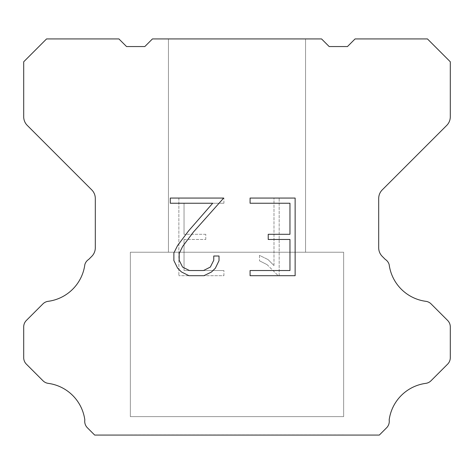 <?xml version="1.0" encoding="UTF-8"?>
<svg xmlns="http://www.w3.org/2000/svg" width="474" height="474" viewBox="0 0 474 474"><rect width="100%" height="100%" fill="white"/><g stroke="black" fill="none" stroke-linecap="round" stroke-linejoin="round"><path stroke-width="0.36" stroke-dasharray="2.37 1.78" d="M305.558 252.233L305.558 38.933L168.442 38.933L168.442 252.233L305.558 252.233L168.442 252.233L305.558 252.233L305.558 38.933L168.442 38.933L168.442 252.233L305.558 252.233L168.442 252.233L305.558 252.233L305.558 38.933L168.442 38.933L168.442 252.233L305.558 252.233L168.442 252.233L305.558 252.233L305.558 38.933L168.442 38.933L168.442 252.233L305.558 252.233L168.442 252.233L305.558 252.233L305.558 38.933L168.442 38.933L168.442 252.233L305.558 252.233L168.442 252.233L305.558 252.233L305.558 38.933L168.442 38.933L168.442 252.233L305.558 252.233L168.442 252.233L305.558 252.233L305.558 38.933L168.442 38.933L168.442 252.233L305.558 252.233L168.442 252.233L305.558 252.233L305.558 38.933L168.442 38.933L168.442 252.233L305.558 252.233L168.442 252.233L305.558 252.233L305.558 38.933L168.442 38.933L168.442 252.233L305.558 252.233L168.442 252.233L305.558 252.233L305.558 38.933L168.442 38.933L168.442 252.233L305.558 252.233L168.442 252.233L305.558 252.233L305.558 38.933L168.442 38.933L168.442 252.233L305.558 252.233L168.442 252.233L305.558 252.233L305.558 38.933L168.442 38.933L168.442 252.233L305.558 252.233L168.442 252.233L305.558 252.233L305.558 38.933L168.442 38.933L168.442 252.233L305.558 252.233L168.442 252.233L305.558 252.233L305.558 38.933L168.442 38.933L168.442 252.233L305.558 252.233L168.442 252.233L305.558 252.233L305.558 38.933L168.442 38.933L168.442 252.233L305.558 252.233L168.442 252.233L305.558 252.233L305.558 38.933L168.442 38.933L168.442 252.233L305.558 252.233L168.442 252.233L305.558 252.233L305.558 38.933L168.442 38.933L168.442 252.233L305.558 252.233L168.442 252.233L305.558 252.233L305.558 38.933L168.442 38.933L168.442 252.233L305.558 252.233L168.442 252.233L305.558 252.233L305.558 38.933L168.442 38.933L168.442 252.233L305.558 252.233L168.442 252.233L305.558 252.233L305.558 38.933L168.442 38.933L168.442 252.233L305.558 252.233L168.442 252.233L305.558 252.233L305.558 38.933L168.442 38.933L168.442 252.233L305.558 252.233L168.442 252.233L305.558 252.233L305.558 38.933L168.442 38.933L168.442 252.233L305.558 252.233L168.442 252.233L305.558 252.233L305.558 38.933L168.442 38.933L168.442 252.233L305.558 252.233L168.442 252.233L168.442 38.933L168.442 252.233L305.558 252.233L305.558 38.933L168.442 38.933L168.442 252.233L305.558 252.233L305.558 38.933L168.442 38.933L168.442 252.233L305.558 252.233L305.558 38.933L168.442 38.933L168.442 252.233L305.558 252.233L305.558 38.933L168.442 38.933L168.442 252.233L305.558 252.233L305.558 38.933L168.442 38.933L168.442 252.233L305.558 252.233L305.558 38.933L168.442 38.933L168.442 252.233L305.558 252.233L305.558 38.933L168.442 38.933L168.442 252.233L305.558 252.233L305.558 38.933L168.442 38.933L168.442 252.233L305.558 252.233L305.558 38.933L168.442 38.933L168.442 252.233L305.558 252.233L305.558 38.933L168.442 38.933L168.442 252.233L305.558 252.233L305.558 38.933L168.442 38.933L168.442 252.233L305.558 252.233L305.558 38.933L168.442 38.933L168.442 252.233L305.558 252.233L305.558 38.933L168.442 38.933L168.442 252.233L305.558 252.233L305.558 38.933L168.442 38.933L168.442 252.233L305.558 252.233L305.558 38.933L168.442 38.933L168.442 252.233L305.558 252.233L305.558 38.933L168.442 38.933L168.442 252.233L305.558 252.233L305.558 38.933L168.442 38.933L168.442 252.233L305.558 252.233L305.558 38.933L168.442 38.933L168.442 252.233L305.558 252.233L305.558 38.933L168.442 38.933L168.442 252.233L305.558 252.233L305.558 38.933L168.442 38.933L168.442 252.233L305.558 252.233L305.558 38.933L168.442 38.933L305.558 38.933L168.442 38.933L305.558 38.933L305.558 252.233L168.442 252.233M130.35 434.913L343.65 434.913M343.65 416.628L343.65 252.233L130.35 252.233L130.35 416.628L343.65 416.628L130.35 416.628L343.65 416.628L343.65 252.233L130.35 252.233L130.35 416.628L343.65 416.628L130.35 416.628L343.65 416.628L343.65 252.233L130.35 252.233L130.35 416.628L343.65 416.628L130.35 416.628L343.65 416.628L343.65 252.233L130.35 252.233L130.35 416.628L343.65 416.628L130.35 416.628L343.65 416.628L343.65 252.233L130.35 252.233L130.35 416.628L343.65 416.628L130.35 416.628L343.65 416.628L343.65 252.233L130.35 252.233L130.35 416.628L343.65 416.628L130.35 416.628L343.65 416.628L343.65 252.233L130.35 252.233L130.35 416.628L343.65 416.628L130.35 416.628L343.65 416.628L343.65 252.233L130.35 252.233L130.35 416.628L343.65 416.628L130.35 416.628L343.65 416.628L343.65 252.233L130.35 252.233L130.35 416.628L343.65 416.628L130.35 416.628L343.65 416.628L343.65 252.233L130.35 252.233L130.35 416.628L343.65 416.628L130.35 416.628L343.65 416.628L343.65 252.233L130.35 252.233L130.35 416.628L343.65 416.628L130.35 416.628L343.65 416.628L343.65 252.233L130.35 252.233L130.35 416.628L343.65 416.628L130.35 416.628L343.65 416.628L343.65 252.233L130.35 252.233L130.35 416.628L343.65 416.628L130.35 416.628L343.65 416.628L343.65 252.233L130.35 252.233L130.35 416.628L343.65 416.628L130.35 416.628L343.65 416.628L343.65 252.233L130.35 252.233L130.35 416.628L343.65 416.628L130.35 416.628L343.65 416.628L343.65 252.233L130.35 252.233L130.35 416.628L343.65 416.628L130.35 416.628L343.65 416.628L343.65 252.233L130.35 252.233L130.35 416.628L343.65 416.628L130.35 416.628L343.65 416.628L343.65 252.233L130.35 252.233L130.35 416.628L343.65 416.628L130.35 416.628L343.65 416.628L343.65 252.233L130.35 252.233L130.35 416.628L343.65 416.628L130.35 416.628L343.65 416.628L343.65 252.233L130.35 252.233L130.35 416.628L343.65 416.628L130.35 416.628L343.65 416.628L343.65 252.233L130.35 252.233L130.35 416.628L343.65 416.628L130.35 416.628L343.65 416.628L343.65 252.233L130.35 252.233L130.35 416.628L343.65 416.628L130.35 416.628L343.65 416.628L343.65 252.233L130.35 252.233L130.35 416.628L343.65 416.628L130.35 416.628L130.35 252.233L130.35 416.628L343.65 416.628L343.65 252.233L130.35 252.233L130.35 416.628L343.65 416.628L343.65 252.233L130.35 252.233L130.35 416.628L343.65 416.628L343.65 252.233L130.35 252.233L130.35 416.628L343.65 416.628L343.65 252.233L130.35 252.233L130.35 416.628L343.65 416.628L343.65 252.233L130.35 252.233L130.35 416.628L343.65 416.628L343.65 252.233L130.35 252.233L130.35 416.628L343.65 416.628L343.65 252.233L130.35 252.233L130.35 416.628L343.65 416.628L343.65 252.233L130.35 252.233L130.35 416.628L343.65 416.628L343.65 252.233L130.35 252.233L130.35 416.628L343.65 416.628L343.65 252.233L130.35 252.233L130.35 416.628L343.65 416.628L343.65 252.233L130.35 252.233L130.35 416.628L343.65 416.628L343.65 252.233L130.35 252.233L130.35 416.628L343.65 416.628L343.65 252.233L130.35 252.233L130.35 416.628L343.65 416.628L343.65 252.233L130.35 252.233L130.35 416.628L343.65 416.628L343.65 252.233L130.35 252.233L130.35 416.628L343.65 416.628L343.65 252.233L130.35 252.233L130.35 416.628L343.65 416.628L343.65 252.233L130.35 252.233L130.35 416.628L343.65 416.628L343.65 252.233L130.35 252.233L130.35 416.628L343.65 416.628L343.65 252.233L130.35 252.233L130.35 416.628L343.65 416.628L343.65 252.233L130.35 252.233L130.35 416.628L343.65 416.628L343.65 252.233L130.35 252.233L343.65 252.233L130.35 252.233L343.65 252.233L343.65 416.628L130.35 416.628M130.35 252.233L343.65 252.233M289.964 239.471L289.964 270.524L250.082 270.524L250.082 275.702L295.136 275.702L295.136 198.061L250.082 198.061L250.082 203.239L289.964 203.239L289.964 234.292L268.225 234.292L268.225 239.471L289.964 239.471M219.024 260.67L219.024 256.013L213.762 256.013L213.762 260.267L210.326 267.081L203.506 270.524L189.452 270.524L182.579 267.093L179.19 260.267L179.19 253.448L182.68 246.367L193.445 232.017L223.669 198.061L170.29 198.061L170.29 203.239L212.702 203.239L188.593 230.874L177.626 245.479L173.881 252.909L173.881 260.587L177.626 268.171L181.465 271.958L188.996 275.702L203.909 275.702L211.487 272.017L215.332 268.248L219.024 260.67M184.036 270.524L184.036 239.471L184.036 270.524L223.918 270.524L184.036 270.524M184.036 239.471L205.775 239.471L184.036 239.471M205.775 239.471L205.775 234.292L205.775 239.471M205.775 234.292L184.036 234.292L205.775 234.292M184.036 234.292L184.036 203.239L184.036 234.292M184.036 203.239L223.918 203.239L184.036 203.239M223.918 203.239L223.918 198.061L223.918 203.239M223.918 275.702L223.918 270.524L223.918 275.702L178.864 275.702L223.918 275.702M178.864 198.061L178.864 275.702L178.864 198.061L223.918 198.061L178.864 198.061M259.491 255.362L259.491 260.813L259.491 255.362L268.083 259.598L259.491 255.362M259.491 260.813L267.075 264.646L259.491 260.813M267.075 264.646L278.084 275.601L267.075 264.646M278.084 275.601L279.174 275.601L278.084 275.601M279.174 275.601L279.174 197.96L279.174 275.601M273.996 265.558L268.083 259.598L273.996 265.558L273.996 197.96L273.996 265.558M279.174 197.96L273.996 197.96L279.174 197.96M321.556 38.933L152.444 38.933L144.825 46.553L126.54 46.553L118.921 38.933L46.553 38.933L23.7 61.792L23.7 116.788A12.188 12.188 0 0 0 27.273 125.403L91.737 189.873A12.188 12.188 0 0 1 95.31 198.493L95.31 247.772A12.188 12.188 0 0 1 91.737 256.387L88.745 259.385A9.142 9.142 0 0 0 84.834 264.646A42.66 42.66 0 0 1 48.158 301.322A9.142 9.142 0 0 0 42.897 303.917L26.378 320.442A9.142 9.142 0 0 0 23.7 326.906L23.7 357.686A9.142 9.142 0 0 0 26.378 364.151L42.998 380.77A9.142 9.142 0 0 0 48.241 383.365A42.66 42.66 0 0 1 84.828 419.952A9.142 9.142 0 0 0 87.423 427.815L94.676 435.067L379.324 435.067L386.577 427.815A9.142 9.142 0 0 0 389.172 419.952A42.66 42.66 0 0 1 425.759 383.365A9.142 9.142 0 0 0 431.002 380.77L447.622 364.151A9.142 9.142 0 0 0 450.3 357.686L450.3 326.906A9.142 9.142 0 0 0 447.622 320.442L431.103 303.917A9.142 9.142 0 0 0 425.842 301.322A42.66 42.66 0 0 1 389.166 264.646A9.142 9.142 0 0 0 385.255 259.385L382.263 256.387A12.188 12.188 0 0 1 378.69 247.772L378.69 198.493A12.188 12.188 0 0 1 382.263 189.873L446.727 125.403A12.188 12.188 0 0 0 450.3 116.788L450.3 61.792L427.447 38.933L355.079 38.933L347.46 46.553L329.175 46.553L321.556 38.933M343.65 435.067L130.35 435.067M168.442 38.933L305.558 38.933"/><path stroke-width="0.71" d="M289.964 270.524L289.964 239.471L268.225 239.471L268.225 234.292L289.964 234.292L289.964 203.239L250.082 203.239L250.082 198.061L295.136 198.061L295.136 275.702L250.082 275.702L250.082 270.524L289.964 270.524M219.024 256.013L219.024 260.67L215.332 268.248L211.487 272.017L203.909 275.702L188.996 275.702L181.465 271.958L177.626 268.171L173.881 260.587L173.881 252.909L177.626 245.479L188.593 230.874L212.702 203.239L170.29 203.239L170.29 198.061L223.669 198.061L193.445 232.017L182.68 246.367L179.19 253.448L179.19 260.267L182.579 267.093L189.452 270.524L203.506 270.524L210.326 267.081L213.762 260.267L213.762 256.013L219.024 256.013M321.556 38.933L329.175 46.553L347.46 46.553L355.079 38.933L427.447 38.933L450.3 61.792L450.3 116.788A12.188 12.188 0 0 1 446.727 125.403L382.263 189.873A12.188 12.188 0 0 0 378.69 198.493L378.69 247.772A12.188 12.188 0 0 0 382.263 256.387L385.255 259.385A9.142 9.142 0 0 1 389.166 264.646A42.66 42.66 0 0 0 425.842 301.322A9.142 9.142 0 0 1 431.103 303.917L447.622 320.442A9.142 9.142 0 0 1 450.3 326.906L450.3 357.686A9.142 9.142 0 0 1 447.622 364.151L431.002 380.77A9.142 9.142 0 0 1 425.759 383.365A42.66 42.66 0 0 0 389.172 419.952A9.142 9.142 0 0 1 386.577 427.815L379.324 435.067L94.676 435.067L87.423 427.815A9.142 9.142 0 0 1 84.828 419.952A42.66 42.66 0 0 0 48.241 383.365A9.142 9.142 0 0 1 42.998 380.77L26.378 364.151A9.142 9.142 0 0 1 23.7 357.686L23.7 326.906A9.142 9.142 0 0 1 26.378 320.442L42.897 303.917A9.142 9.142 0 0 1 48.158 301.322A42.66 42.66 0 0 0 84.834 264.646A9.142 9.142 0 0 1 88.745 259.385L91.737 256.387A12.188 12.188 0 0 0 95.31 247.772L95.31 198.493A12.188 12.188 0 0 0 91.737 189.873L27.273 125.403A12.188 12.188 0 0 1 23.7 116.788L23.7 61.792L46.553 38.933L118.921 38.933L126.54 46.553L144.825 46.553L152.444 38.933L321.556 38.933"/></g></svg>
